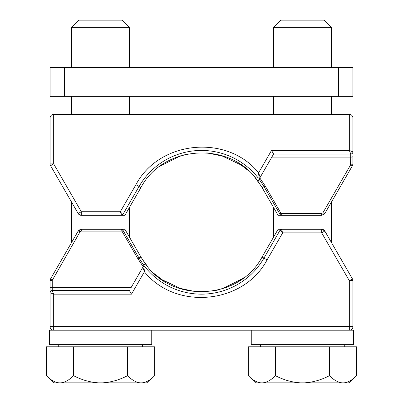 <?xml version="1.0" encoding="UTF-8"?>
<svg xmlns="http://www.w3.org/2000/svg" width="403" height="403" viewBox="0 0 403 403"><rect width="100%" height="100%" fill="white"/><g stroke="black" fill="none" stroke-linecap="round" stroke-linejoin="round"><path stroke-width="0.6" d="M281.43 215.308L281.43 215.318A1.441 1.441 0 0 1 280.181 214.608A1.441 1.441 0 0 0 281.43 215.328L280.181 214.608L263.945 186.488L279.828 213.998L281.077 213.494L281.43 215.328L321.7 215.328L278.1 215.328L262.071 187.566L257.925 181.204C230.874 140.818 163.437 144.486 140.929 187.566L139.055 186.488L122.819 214.608L139.055 186.488A72.107 72.107 0 0 1 257.774 177.456A72.107 72.107 0 0 0 139.055 186.488L135.932 184.685C159.245 140.41 227.232 133.836 258.6 172.822L271.526 150.43L273.607 154.037L259.104 179.164L263.905 186.408M259.809 177.935L265.194 185.984L281.077 213.494L321.7 213.494L321.7 215.328L324.823 213.525L352.444 165.688L331.291 202.321L331.291 242.268L352.444 278.901L324.823 231.065L321.7 232.869L282.679 232.869L267.068 259.905C243.755 304.179 175.768 310.753 144.4 271.768L142.828 267.28L143.896 265.426L139.095 258.182M352.927 151.876A2.161 2.161 0 0 1 350.761 154.037L350.761 154.037A2.161 2.161 0 0 0 352.927 151.876C352.791 153.19 352.076 153.906 350.776 154.037L350.761 154.037C352.076 153.911 352.796 153.19 352.927 151.876L352.927 117.983L352.927 151.876L349.32 150.43L271.526 150.43M352.827 164.721L352.927 163.89A2.161 0.327 180 0 1 350.761 164.212L350.57 164.938L352.444 165.688L352.927 163.89L352.927 156.772L350.761 157.099L271.839 157.099L260.172 177.305M271.839 157.099L273.607 154.037L350.761 154.037L349.32 150.43L349.32 114.376A3.607 3.607 0 0 1 352.927 117.983A3.607 3.607 0 0 0 349.32 114.376L53.68 114.376A3.607 3.607 0 0 0 50.073 117.983L50.073 163.89L50.073 117.983L53.68 117.983L53.68 163.89L81.3 211.721L120.321 211.721L135.932 184.685M50.073 150.43L50.073 163.89L53.68 163.89L50.556 165.688L78.177 213.525L81.3 211.721L81.3 215.328L121.57 215.328L120.321 211.721L122.819 214.608L121.57 215.328L124.9 215.328L140.929 187.566M143.191 266.655L137.806 258.605L121.923 231.095L121.57 229.262L122.819 229.982L139.055 258.106L123.172 230.597L121.923 231.095L81.3 231.095L81.3 229.262L121.57 229.262L81.3 229.262L78.177 231.065L50.556 278.901L71.709 242.268L71.709 202.321L50.556 165.688A3.607 3.607 0 0 1 50.073 163.89L52.239 164.212M260.021 177.522L259.482 177.919L260.021 177.522M260.177 177.305L258.595 172.827L257.794 177.491C258.65 178.257 259.441 178.197 260.172 177.31L259.713 175.975M144.732 181.682L145.09 181.209M248.58 170.812L239.523 163.835M225.242 156.747L206.82 152.797M180.937 155.684L160.293 166.026M261.189 186.08L254.857 177.315L257.92 181.204L259.104 179.164M220.673 155.276L241.488 165.154L220.708 155.286M186.251 154.278L174.65 157.956M163.991 163.502L158.802 167.139M187.46 154.022L176.237 157.316M321.7 213.494L322.949 212.774A2.161 0.282 -150 0 0 324.823 213.525L323.629 214.769M121.57 229.262A1.441 1.441 0 0 1 122.819 229.982A1.441 1.441 0 0 0 121.57 229.262L124.9 229.262L140.929 257.023L145.075 263.386C172.126 303.771 239.563 300.104 262.071 257.023L263.945 258.106L280.181 229.982L263.945 258.106A72.107 72.107 0 0 1 145.226 267.134A72.107 72.107 0 0 0 263.945 258.106L267.068 259.905M79.371 229.821L78.177 231.065A2.161 0.282 30 0 1 80.051 231.821L52.239 280.377L52.43 279.657L50.556 278.901L50.073 280.705A2.161 0.327 -0 0 1 52.239 280.377L52.239 287.49A2.161 0.327 180 0 0 50.073 287.818L50.073 280.705L50.073 292.714L50.073 287.818L52.239 287.49L131.161 287.49L142.828 267.285L131.161 287.49M251.255 330.213L251.255 344.636L353.648 344.636L353.648 330.213L53.68 330.213A3.607 3.607 0 0 1 50.073 326.606L50.073 292.714L50.073 326.606L349.32 326.606L349.32 280.705L321.7 232.869L321.7 229.262L281.43 229.262L282.679 232.869L280.181 229.982L281.43 229.262L278.1 229.262L262.071 257.023M352.444 278.901A3.607 3.607 0 0 1 352.927 280.705L352.927 326.606L352.927 280.705L349.32 280.705L352.444 278.901A3.607 3.607 0 0 1 352.927 280.705L350.761 280.377M258.268 262.907L257.91 263.381M154.42 273.778L163.477 280.755M177.758 287.843L196.18 291.792M222.063 288.906L242.707 278.564M141.811 258.509L148.143 267.275L145.08 263.386L143.896 265.426M182.327 289.314L161.512 279.435L182.292 289.304M216.749 290.311L228.35 286.634M239.009 281.087L244.198 277.45M215.54 290.573L226.763 287.274M142.979 267.068L143.518 266.67M151.745 330.213L151.745 344.636L49.352 344.636L49.352 330.213L53.68 330.213L53.68 294.16L50.073 292.704C50.204 291.404 50.924 290.679 52.239 290.553L129.393 290.553L52.239 290.553L53.68 294.16L131.474 294.16L129.393 290.553M131.474 294.16L144.4 271.768L145.206 267.098C144.35 266.333 143.559 266.393 142.828 267.28L143.287 268.615M349.32 330.213A3.607 3.607 0 0 0 352.927 326.606L349.32 326.606L349.32 330.213A3.607 3.607 0 0 0 352.927 326.606M50.073 280.705L50.173 279.868M50.073 292.679L50.073 292.694A2.161 2.161 0 0 1 52.239 290.553A2.161 2.161 0 0 0 50.073 292.714C50.209 291.399 50.924 290.684 52.224 290.553L52.239 287.49M64.495 96.352L64.495 67.508L50.073 67.508L50.073 96.352L352.927 96.352L352.927 67.508L338.505 67.508L338.505 96.352M64.495 67.508L338.505 67.508M142.37 344.636L142.37 346.797M58.727 344.636L58.727 346.797M154.671 375.641L147.458 382.85L142.108 382.85C146.41 382.316 150.596 379.913 154.671 375.641L154.671 346.797L46.431 346.797L46.431 375.641C50.506 379.913 54.692 382.316 58.989 382.85L53.639 382.85L46.431 375.641M71.709 27.359L78.917 20.15L122.18 20.15L129.393 27.359L71.709 27.359L71.709 67.508M71.709 96.352L71.709 114.376M129.393 27.359L129.393 67.508M129.393 96.352L129.393 114.376M129.393 207.545L129.393 237.045M142.108 382.85L58.989 382.85M60.929 382.85C65.226 382.316 69.417 379.913 73.487 375.641L73.487 346.797M98.614 382.85C90.015 382.316 81.638 379.913 73.487 375.641M102.488 382.85C111.087 382.316 119.459 379.913 127.61 375.641L127.61 346.797M140.173 382.85C135.871 382.316 131.685 379.913 127.61 375.641M344.273 344.636L344.273 346.797M260.63 344.636L260.63 346.797M356.569 375.641L349.361 382.85L344.011 382.85C348.308 382.316 352.494 379.913 356.569 375.641L356.569 346.797L248.329 346.797L248.329 375.641C252.404 379.913 256.59 382.316 260.892 382.85L255.542 382.85L248.329 375.641M273.607 27.359L280.82 20.15L324.083 20.15L331.291 27.359L273.607 27.359L273.607 67.508M273.607 96.352L273.607 114.376M273.607 207.545L273.607 237.045M331.291 27.359L331.291 67.508M331.291 96.352L331.291 114.376M344.011 382.85L260.892 382.85M262.827 382.85C267.129 382.316 271.315 379.913 275.39 375.641L275.39 346.797M300.512 382.85C291.913 382.316 283.541 379.913 275.39 375.641M304.386 382.85C312.985 382.316 321.362 379.913 329.513 375.641L329.513 346.797M342.071 382.85C337.774 382.316 333.583 379.913 329.513 375.641M352.927 117.983L53.68 117.983L53.68 114.376A3.607 3.607 0 0 0 50.073 117.983M262.071 187.566L265.194 185.984M322.949 212.774L350.57 164.938L350.761 154.037M78.177 213.525A3.607 3.607 0 0 0 81.3 215.328L81.3 215.328M50.078 164.056L50.073 163.89A3.607 3.607 0 0 0 50.556 165.688M352.927 156.772A2.161 0.327 0 0 1 350.761 157.099M140.929 257.023L137.806 258.605M81.3 231.095L80.051 231.821M53.68 330.213A3.607 3.607 0 0 1 50.073 326.606M324.823 231.065A3.607 3.607 0 0 0 321.7 229.262L321.7 229.262M78.253 213.65L81.154 215.328M257.794 177.491C258.65 178.257 259.441 178.197 260.172 177.31M122.814 214.608L121.57 215.328M324.747 230.939L321.846 229.267M145.206 267.098C144.35 266.333 143.559 266.393 142.828 267.28M280.186 229.982L281.43 229.262"/></g></svg>
